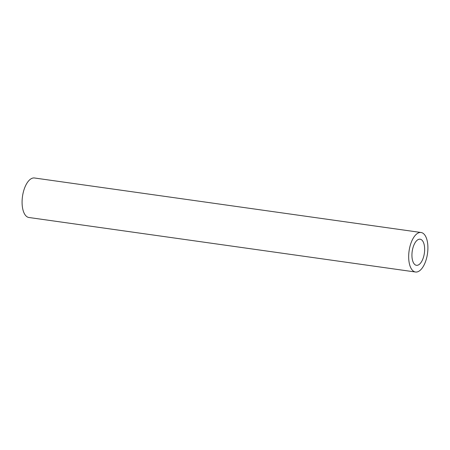 <?xml version="1.0" encoding="UTF-8"?>
<svg xmlns="http://www.w3.org/2000/svg" width="450" height="450" viewBox="0 0 450 450"><rect width="100%" height="100%" fill="white"/><g stroke="black" fill="none" stroke-linecap="round" stroke-linejoin="round"><path stroke-width="0.67" d="M421.633 239.861A13.185 6.148 -82 0 1 424.086 254.801A13.185 6.148 -82 0 1 416.447 265.309A13.185 6.148 -82 0 1 412.2 251.398A13.185 6.148 -82 0 1 420.131 239.203A13.185 6.148 -82 0 1 421.633 239.861M413.229 271.007A19.946 9.304 98 0 0 415.502 272.008A19.946 9.304 98 0 0 427.5 253.553A19.946 9.304 98 0 0 421.071 232.504A19.946 9.304 98 0 0 409.517 248.406A19.946 9.304 98 0 0 413.229 271.007M421.071 232.504L34.487 177.992A19.946 9.304 98 0 0 22.927 193.894A19.946 9.304 98 0 0 26.646 216.501A19.946 9.304 98 0 0 28.918 217.496L415.502 272.008"/></g></svg>
